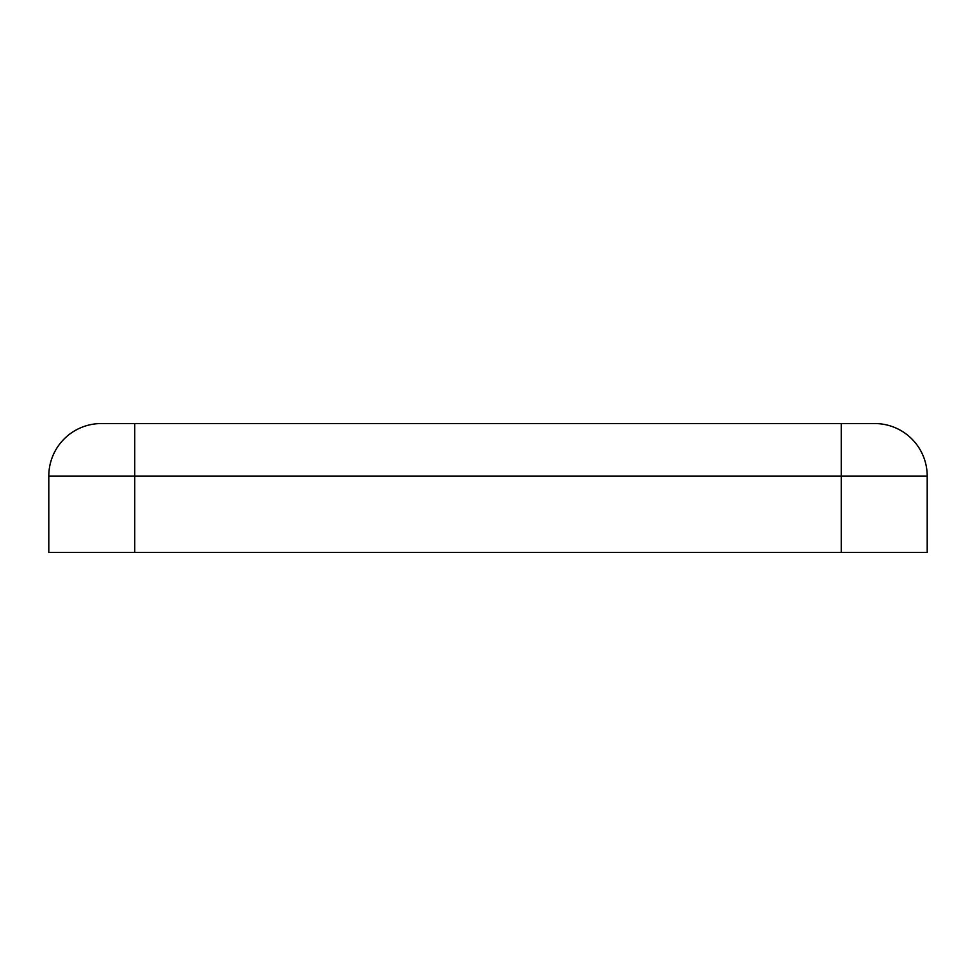<?xml version="1.0" encoding="UTF-8"?>
<svg xmlns="http://www.w3.org/2000/svg" width="976" height="976" viewBox="0 0 976 976"><rect width="100%" height="100%" fill="white"/><g stroke="black" fill="none" stroke-linecap="round" stroke-linejoin="round"><path stroke-width="1.46" d="M101.309 423.547A52.509 52.509 0 0 0 48.8 476.068A52.509 52.509 0 0 1 101.309 423.547L134.725 423.547L134.725 552.453L927.2 552.453L927.2 476.068L841.275 476.068L841.275 552.453M874.691 423.547A52.509 52.509 0 0 1 927.2 476.068A52.509 52.509 0 0 0 874.691 423.547L134.725 423.547M841.275 423.547L841.275 476.068L48.8 476.068L48.8 552.453L134.725 552.453"/></g></svg>

